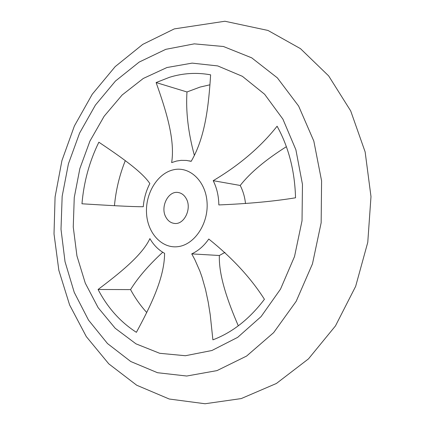 <?xml version="1.0" encoding="UTF-8"?>
<svg xmlns="http://www.w3.org/2000/svg" width="425" height="425" viewBox="0 0 425 425"><rect width="100%" height="100%" fill="white"/><g stroke="black" fill="none" stroke-linecap="round" stroke-linejoin="round"><path stroke-width="0.64" d="M194.384 155.454C188.19 132.542 185.725 111.382 186.979 91.97L200.127 87.056L209.966 84.793M146.726 312.492C140.505 305.649 135.118 298.021 130.555 289.606L98.079 289.483C107.583 307.716 120.355 321.996 136.393 332.323C149.993 307.089 164.512 278.412 164.581 253.311C158.578 250.059 153.68 245.161 149.898 238.611C142.035 255.584 118.708 273.875 98.079 289.483M162.722 252.243C148.516 265.37 137.796 277.828 130.555 289.606M114.447 205.689C115.908 190.065 119.521 175.058 125.285 160.661M156.113 82.556C165.49 109.028 175.35 139.134 171.652 162.589L176.566 161.043L181.055 160.358L186.458 160.438L191.176 161.335C205.572 136.802 208.707 104.401 210.625 74.832C196.695 72.314 182.989 73.132 169.506 77.297L156.113 82.556L186.979 91.97M185.428 355.73L159.694 353.292L135.957 343.83L115.202 328.27L98.143 307.673L85.292 283.178L76.941 255.914L73.254 227.003L74.253 197.529L79.868 168.544L89.925 141.105L104.141 116.248L122.113 95.025L143.294 78.455L166.945 67.527L192.137 63.118L217.733 65.923L242.377 76.314L264.605 94.244L282.901 119.127L295.885 149.77L302.467 184.402L302.026 220.798L294.525 256.509L280.516 289.133L261.083 316.598L237.676 337.36L211.916 350.503L185.428 355.73M178.431 246.585C162.09 249.087 147.571 233.32 146.535 213.382C145.265 193.487 157.489 173.267 173.501 169.777C189.486 165.978 205.663 180.896 207.044 202.135C208.67 223.332 194.783 244.396 178.431 246.585M143.273 206.72C131.994 206.826 105.134 205.217 81.967 203.788C83.815 181.958 89.447 161.431 98.86 142.205C118.952 155.693 141.987 171.525 149.839 183.568C146.147 190.713 143.958 198.433 143.273 206.72M191.733 253.879L194.767 259.484L199.915 271.187L202.045 277.233L205.546 289.579L208.208 302.122L210.221 314.728L212.893 339.846C232.395 332.478 249.571 318.957 264.419 299.285C250.851 277.955 232.3 257.874 208.771 239.036C204 245.878 198.321 250.824 191.733 253.879L219.364 255.505C218.631 276.096 228.23 302.425 238.303 325.816M213.207 180.678C239.27 165.219 260.562 147.066 277.095 126.214C288.665 147.124 294.812 170.983 295.534 197.795C274.019 201.333 248.455 203.718 218.838 204.935C218.705 196.031 216.83 187.946 213.207 180.678L240.21 185.459C250.203 172.725 265.593 159.8 286.376 146.689M224.958 252.386L219.364 255.505M240.21 185.459C243.031 190.926 244.795 196.961 245.507 203.554M165.893 217.175C160.002 207.076 168.215 190.469 178.256 192.514C181.581 193.083 184.222 195.075 186.177 198.502C192.18 208.431 184.19 225.059 174.351 223.412C170.738 222.934 167.923 220.857 165.893 217.175M186.734 376.029L157.521 372.714L130.757 361.516L107.488 343.543L88.485 320.062L74.237 292.358L65.03 261.688L61.003 229.282L62.162 196.292L68.42 163.853L79.597 133.083L95.407 105.103L115.451 81.053L139.166 62.087L165.777 49.337L194.294 43.855L223.444 46.506L251.706 57.832L277.371 77.881L298.632 106.069L313.82 141.079L321.587 180.848L321.157 222.753L312.465 263.861L296.188 301.304L273.647 332.632L246.596 356.065L216.989 370.611L186.734 376.029M205.052 403.75L169.251 399.022L136.696 385.215L108.789 363.858L86.307 336.6L69.61 304.959L58.841 270.311L54.012 233.904L55.08 196.945L61.933 160.581L74.396 125.959L92.252 94.238L115.18 66.624L142.747 44.386L174.303 28.895L224.926 21.25L267.984 30.446L300.475 48.652L328.652 75.894L350.694 110.914L365.139 151.916L370.988 196.605L367.768 242.34L355.661 286.333L335.458 325.927L308.476 358.881L276.404 383.472L241.214 398.586L205.052 403.75M189.13 160.847L191.213 161.266"/></g></svg>
